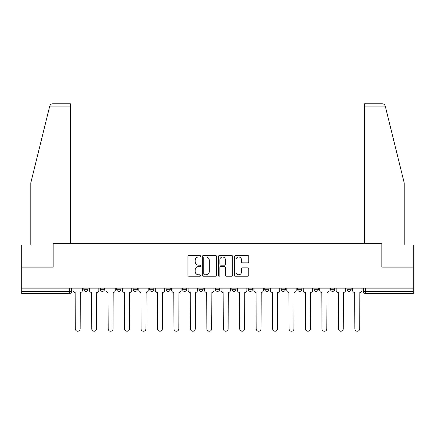 <?xml version="1.0" encoding="UTF-8"?>
<svg xmlns="http://www.w3.org/2000/svg" width="435" height="435" viewBox="0 0 435 435"><rect width="100%" height="100%" fill="white"/><g stroke="black" fill="none" stroke-linecap="round" stroke-linejoin="round"><path stroke-width="0.65" d="M200.633 256.264A0.723 0.723 0 0 0 199.91 255.535L188.915 255.535A1.033 1.033 0 0 0 187.882 256.574L187.882 275.197A1.033 1.033 0 0 0 188.915 276.23L199.91 276.23A0.723 0.723 0 0 0 200.633 275.507A0.723 0.723 0 0 0 199.91 274.784L198.485 274.784A3.311 3.311 0 0 1 195.179 271.473L195.179 269.917A3.311 3.311 0 0 1 198.485 266.606L199.91 266.606A0.723 0.723 0 0 0 200.633 265.883A0.723 0.723 0 0 0 199.91 265.16L198.485 265.16A3.311 3.311 0 0 1 195.179 261.848L195.179 260.299A3.311 3.311 0 0 1 198.485 256.987L199.91 256.987A0.723 0.723 0 0 0 200.633 256.264M264.725 288.128L264.725 289.286L268.939 289.286A2.11 2.11 0 0 1 266.834 291.396A2.11 2.11 0 0 1 264.725 289.286L264.725 288.128M215.39 288.128L215.39 289.286L219.61 289.286A2.11 2.11 0 0 1 217.5 291.396A2.11 2.11 0 0 1 215.39 289.286L215.39 288.128M182.504 288.128L182.504 289.286L186.718 289.286A2.11 2.11 0 0 1 184.614 291.396A2.11 2.11 0 0 1 182.504 289.286L182.504 288.128M166.061 288.128L166.061 289.286L170.275 289.286A2.11 2.11 0 0 1 168.166 291.396A2.11 2.11 0 0 1 166.061 289.286L166.061 288.128M133.17 288.128L133.17 289.286L137.389 289.286A2.11 2.11 0 0 1 135.28 291.396A2.11 2.11 0 0 1 133.17 289.286L133.17 288.128M247.738 262.832A1.033 1.033 0 0 0 248.771 261.799L248.771 256.574A1.033 1.033 0 0 0 247.738 255.535L235.531 255.535A1.033 1.033 0 0 0 234.492 256.574L234.492 275.197A1.033 1.033 0 0 0 235.531 276.23L247.738 276.23A1.033 1.033 0 0 0 248.771 275.197L248.771 268.884A1.033 1.033 0 0 0 247.738 267.851L242.512 267.851A1.033 1.033 0 0 0 241.479 268.884L241.479 272.016A2.768 2.768 0 0 1 238.712 274.784A2.768 2.768 0 0 1 235.944 272.016L235.944 259.755A2.768 2.768 0 0 1 238.712 256.987A2.768 2.768 0 0 1 241.479 259.755L241.479 261.799A1.033 1.033 0 0 0 242.512 262.832L247.738 262.832M49.536 106.923L49.726 106.167C50.204 104.672 51.227 103.867 52.793 103.758L70.345 103.758L70.345 106.923L49.536 106.923L30.814 182.82L30.814 245.014L21.75 245.014L21.75 267.15L53.162 267.15L53.162 243.643L381.838 243.643L381.838 267.15L413.25 267.15L413.25 288.128L21.75 288.128L21.75 291.396L71.612 291.396L71.612 288.128L71.612 291.396A2.11 2.11 0 0 1 69.502 293.5L21.75 293.5L21.75 291.396M70.345 106.923L70.345 243.643L53.059 243.643L53.059 267.15L21.75 267.15L21.75 288.128M216.592 256.574A1.033 1.033 0 0 0 215.559 255.535L203.352 255.535A1.033 1.033 0 0 0 202.318 256.574L202.318 275.197A1.033 1.033 0 0 0 203.352 276.23L215.559 276.23A1.033 1.033 0 0 0 216.592 275.197L216.592 256.574M219.441 255.535L231.648 255.535A1.033 1.033 0 0 1 232.681 256.574L232.681 275.197A1.033 1.033 0 0 1 231.648 276.23L226.423 276.23A1.033 1.033 0 0 1 225.39 275.197L225.39 267.645A1.033 1.033 0 0 0 224.357 266.606L220.888 266.606A1.033 1.033 0 0 0 219.854 267.645L219.854 275.507A0.723 0.723 0 0 1 219.131 276.23A0.723 0.723 0 0 1 218.408 275.507L218.408 256.574A1.033 1.033 0 0 1 219.441 255.535M363.388 288.128L363.388 291.396L413.25 291.396L413.25 293.5L365.498 293.5A2.11 2.11 0 0 1 363.388 291.396M413.25 288.128L413.25 291.396M351.165 288.128L351.165 289.286A2.11 2.11 0 0 1 349.055 291.396A2.11 2.11 0 0 1 346.945 289.286L351.165 289.286M346.945 288.128L346.945 289.286M334.716 288.128L334.716 289.286A2.11 2.11 0 0 1 332.612 291.396A2.11 2.11 0 0 1 330.502 289.286L334.716 289.286M330.502 288.128L330.502 289.286M318.273 288.128L318.273 289.286A2.11 2.11 0 0 1 316.163 291.396A2.11 2.11 0 0 1 314.059 289.286L318.273 289.286M314.059 288.128L314.059 289.286M301.83 288.128L301.83 289.286A2.11 2.11 0 0 1 299.72 291.396A2.11 2.11 0 0 1 297.611 289.286A2.11 2.11 0 0 0 299.72 291.396M297.611 288.128L297.611 289.286L301.83 289.286M285.387 288.128L285.387 289.286A2.11 2.11 0 0 1 283.277 291.396A2.11 2.11 0 0 1 281.168 289.286A2.11 2.11 0 0 0 283.277 291.396M281.168 288.128L281.168 289.286L285.387 289.286M268.939 288.128L268.939 289.286A2.11 2.11 0 0 1 266.834 291.396M252.496 288.128L252.496 289.286A2.11 2.11 0 0 1 250.386 291.396A2.11 2.11 0 0 1 248.282 289.286L252.496 289.286M248.282 288.128L248.282 289.286M236.053 288.128L236.053 289.286A2.11 2.11 0 0 1 233.943 291.396A2.11 2.11 0 0 1 231.839 289.286L236.053 289.286L236.053 288.128M231.839 288.128L231.839 289.286M219.61 288.128L219.61 289.286M203.161 288.128L203.161 289.286A2.11 2.11 0 0 1 201.057 291.396A2.11 2.11 0 0 1 198.947 289.286L203.161 289.286L203.161 288.128M198.947 288.128L198.947 289.286M186.718 288.128L186.718 289.286L186.718 288.128M170.275 289.286L170.275 288.128L170.275 289.286A2.11 2.11 0 0 1 168.166 291.396M153.832 288.128L153.832 289.286A2.11 2.11 0 0 1 151.723 291.396A2.11 2.11 0 0 1 149.613 289.286A2.11 2.11 0 0 0 151.723 291.396A2.11 2.11 0 0 0 153.832 289.286L153.832 288.128M149.613 288.128L149.613 289.286L153.832 289.286M137.389 288.128L137.389 289.286M120.941 288.128L120.941 289.286A2.11 2.11 0 0 1 118.837 291.396A2.11 2.11 0 0 1 116.727 289.286A2.11 2.11 0 0 0 118.837 291.396A2.11 2.11 0 0 0 120.941 289.286L116.727 289.286L116.727 288.128M100.284 288.128L100.284 289.286L104.498 289.286L104.498 288.128L104.498 289.286A2.11 2.11 0 0 1 102.388 291.396A2.11 2.11 0 0 1 100.284 289.286A2.11 2.11 0 0 0 102.388 291.396M83.835 288.128L83.835 289.286L88.055 289.286L88.055 288.128L88.055 289.286A2.11 2.11 0 0 1 85.945 291.396A2.11 2.11 0 0 1 83.835 289.286A2.11 2.11 0 0 0 85.945 291.396M204.488 256.987A0.723 0.723 0 0 0 203.765 257.71L203.765 274.055A0.723 0.723 0 0 0 204.488 274.784L205.989 274.784A3.311 3.311 0 0 0 209.3 271.473L209.3 260.299A3.311 3.311 0 0 0 205.989 256.987L204.488 256.987M225.39 259.804A2.768 2.768 0 0 0 222.622 257.036A2.768 2.768 0 0 0 219.854 259.804L219.854 264.127A1.033 1.033 0 0 0 220.888 265.16L224.357 265.16A1.033 1.033 0 0 0 225.39 264.127L225.39 259.804M73.031 290.341L73.031 288.128L73.031 290.341A2.11 2.11 48.4 0 0 75.141 292.45L75.298 328.816A2.425 2.425 48.4 0 0 77.724 331.242A2.425 2.425 48.4 0 0 80.149 328.816L80.306 292.45A2.11 2.11 48.4 0 0 82.416 290.341L82.416 288.128M75.141 292.45L75.298 328.816M80.149 328.816L80.306 292.45M89.479 290.341L89.479 288.128L89.479 290.341A2.11 2.11 48.4 0 0 91.584 292.45L91.741 328.816A2.425 2.425 48.4 0 0 94.167 331.242A2.425 2.425 48.4 0 0 96.592 328.816L96.749 292.45A2.11 2.11 48.4 0 0 98.859 290.341L98.859 288.128M105.922 290.341L105.922 288.128L105.922 290.341A2.11 2.11 48.4 0 0 108.032 292.45L108.19 328.816A2.425 2.425 48.4 0 0 110.61 331.242A2.425 2.425 48.4 0 0 113.035 328.816L113.192 292.45A2.11 2.11 48.4 0 0 115.302 290.341L115.302 288.128M49.726 106.167C50.02 105.313 50.02 105.313 49.726 106.167M385.464 106.923L385.274 106.167C384.98 105.313 384.98 105.313 385.274 106.167C384.98 105.313 384.98 105.313 385.274 106.167C384.796 104.672 383.773 103.867 382.207 103.758L364.655 103.758L364.655 243.643L381.941 243.643L381.941 267.15L413.25 267.15L413.25 245.014L404.186 245.014L404.186 182.82L385.464 106.923L364.655 106.923M91.584 292.45L91.741 328.816M96.592 328.816L96.749 292.45M108.032 292.45L108.19 328.816M113.035 328.816L113.192 292.45M122.365 290.341L122.365 288.128L122.365 290.341A2.11 2.11 48.4 0 0 124.475 292.45L124.633 328.816A2.425 2.425 48.4 0 0 127.058 331.242A2.425 2.425 48.4 0 0 129.483 328.816L129.641 292.45A2.11 2.11 48.4 0 0 131.745 290.341L131.745 288.128M138.808 290.341L138.808 288.128L138.808 290.341A2.11 2.11 48.4 0 0 140.918 292.45L141.076 328.816A2.425 2.425 48.4 0 0 143.501 331.242A2.425 2.425 48.4 0 0 145.926 328.816L146.084 292.45A2.11 2.11 48.4 0 0 148.194 290.341L148.194 288.128M155.257 290.341L155.257 288.128L155.257 290.341A2.11 2.11 48.4 0 0 157.361 292.45L157.519 328.816A2.425 2.425 48.4 0 0 159.944 331.242A2.425 2.425 48.4 0 0 162.369 328.816L162.527 292.45A2.11 2.11 48.4 0 0 164.637 290.341L164.637 288.128M124.475 292.45L124.633 328.816M129.483 328.816L129.641 292.45M140.918 292.45L141.076 328.816M145.926 328.816L146.084 292.45M157.361 292.45L157.519 328.816M162.369 328.816L162.527 292.45M171.7 290.341L171.7 288.128L171.7 290.341A2.11 2.11 48.4 0 0 173.804 292.45L173.967 328.816A2.425 2.425 48.4 0 0 176.387 331.242A2.425 2.425 48.4 0 0 178.812 328.816L178.97 292.45A2.11 2.11 48.4 0 0 181.08 290.341L181.08 288.128M173.804 292.45L173.967 328.816M178.812 328.816L178.97 292.45M188.143 290.341L188.143 288.128L188.143 290.341A2.11 2.11 48.4 0 0 190.253 292.45L190.41 328.816A2.425 2.425 48.4 0 0 192.835 331.242A2.425 2.425 48.4 0 0 195.261 328.816L195.418 292.45A2.11 2.11 48.4 0 0 197.523 290.341L197.523 288.128M190.253 292.45L190.41 328.816M195.261 328.816L195.418 292.45M204.586 290.341L204.586 288.128L204.586 290.341A2.11 2.11 48.4 0 0 206.696 292.45L206.853 328.816A2.425 2.425 48.4 0 0 209.278 331.242A2.425 2.425 48.4 0 0 211.704 328.816L211.861 292.45A2.11 2.11 48.4 0 0 213.971 290.341L213.971 288.128M206.696 292.45L206.853 328.816M211.704 328.816L211.861 292.45M221.029 290.341L221.029 288.128L221.029 290.341A2.11 2.11 48.4 0 0 223.139 292.45L223.296 328.816A2.425 2.425 48.4 0 0 225.721 331.242A2.425 2.425 48.4 0 0 228.147 328.816L228.304 292.45A2.11 2.11 48.4 0 0 230.414 290.341L230.414 288.128M223.139 292.45L223.296 328.816M228.147 328.816L228.304 292.45M237.477 290.341L237.477 288.128L237.477 290.341A2.11 2.11 48.4 0 0 239.582 292.45L239.739 328.816A2.425 2.425 48.4 0 0 242.164 331.242A2.425 2.425 48.4 0 0 244.59 328.816L244.747 292.45A2.11 2.11 48.4 0 0 246.857 290.341L246.857 288.128M239.582 292.45L239.739 328.816M244.59 328.816L244.747 292.45M253.92 290.341L253.92 288.128L253.92 290.341A2.11 2.11 48.4 0 0 256.03 292.45L256.188 328.816A2.425 2.425 48.4 0 0 258.613 331.242A2.425 2.425 48.4 0 0 261.033 328.816L261.196 292.45A2.11 2.11 48.4 0 0 263.3 290.341L263.3 288.128M256.03 292.45L256.188 328.816M261.033 328.816L261.196 292.45M270.363 290.341L270.363 288.128L270.363 290.341A2.11 2.11 48.4 0 0 272.473 292.45L272.631 328.816A2.425 2.425 48.4 0 0 275.056 331.242A2.425 2.425 48.4 0 0 277.481 328.816L277.639 292.45A2.11 2.11 48.4 0 0 279.743 290.341L279.743 288.128M272.473 292.45L272.631 328.816M277.481 328.816L277.639 292.45M286.806 290.341L286.806 288.128L286.806 290.341A2.11 2.11 48.4 0 0 288.916 292.45L289.074 328.816A2.425 2.425 48.4 0 0 291.499 331.242A2.425 2.425 48.4 0 0 293.924 328.816L294.082 292.45A2.11 2.11 48.4 0 0 296.191 290.341L296.191 288.128M288.916 292.45L289.074 328.816M293.924 328.816L294.082 292.45M303.255 290.341L303.255 288.128L303.255 290.341A2.11 2.11 48.4 0 0 305.359 292.45L305.517 328.816A2.425 2.425 48.4 0 0 307.942 331.242A2.425 2.425 48.4 0 0 310.367 328.816L310.525 292.45A2.11 2.11 48.4 0 0 312.635 290.341L312.635 288.128M305.359 292.45L305.517 328.816M310.367 328.816L310.525 292.45M319.698 290.341L319.698 288.128L319.698 290.341A2.11 2.11 48.4 0 0 321.808 292.45L321.965 328.816A2.425 2.425 48.4 0 0 324.39 331.242A2.425 2.425 48.4 0 0 326.81 328.816L326.968 292.45A2.11 2.11 48.4 0 0 329.077 290.341L329.077 288.128M321.808 292.45L321.965 328.816M326.81 328.816L326.968 292.45M336.141 290.341L336.141 288.128L336.141 290.341A2.11 2.11 48.4 0 0 338.251 292.45L338.408 328.816A2.425 2.425 48.4 0 0 340.833 331.242A2.425 2.425 48.4 0 0 343.258 328.816L343.416 292.45A2.11 2.11 48.4 0 0 345.521 290.341L345.521 288.128M338.251 292.45L338.408 328.816M343.258 328.816L343.416 292.45M352.584 290.341L352.584 288.128L352.584 290.341A2.11 2.11 48.4 0 0 354.694 292.45L354.851 328.816A2.425 2.425 48.4 0 0 357.276 331.242A2.425 2.425 48.4 0 0 359.701 328.816L359.859 292.45A2.11 2.11 48.4 0 0 361.969 290.341L361.969 288.128M354.694 292.45L354.851 328.816M359.701 328.816L359.859 292.45M69.502 288.128L69.502 293.5M365.498 288.128L365.498 293.5"/></g></svg>
